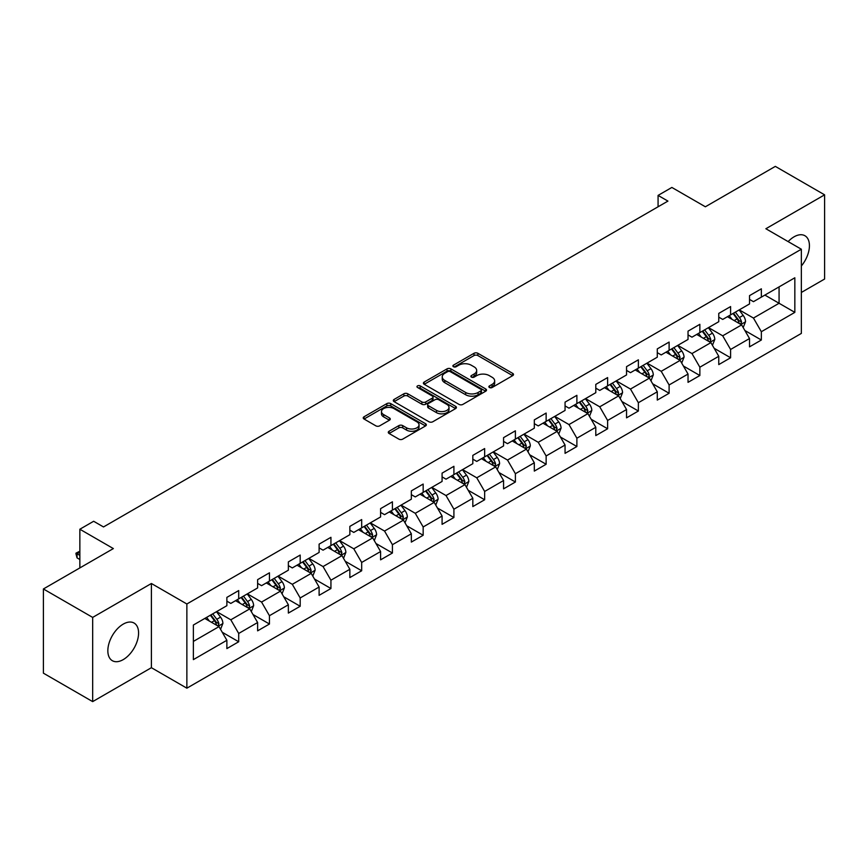 <?xml version="1.0" encoding="UTF-8"?>
<svg xmlns="http://www.w3.org/2000/svg" width="868" height="868" viewBox="0 0 868 868"><rect width="100%" height="100%" fill="white"/><g stroke="black" fill="none" stroke-linecap="round" stroke-linejoin="round"><path stroke-width="1.3" d="M489.433 387.497A1.91 1.107 0 0 0 492.145 387.497L512.695 375.627A2.734 1.584 0 0 0 513.498 374.509A2.734 1.584 0 0 0 512.695 373.392L477.877 353.298A2.734 1.584 0 0 0 474.004 353.298L453.454 365.157A1.91 1.107 0 0 0 452.89 365.938A1.91 1.107 0 0 0 453.454 366.719A1.91 1.107 0 0 0 456.167 366.719L458.825 365.189A8.756 5.056 0 0 1 471.205 365.189L474.102 366.86A8.756 5.056 0 0 1 476.662 370.441A8.756 5.056 0 0 1 474.102 374.01L471.443 375.551A1.91 1.107 0 0 0 470.879 376.332A1.91 1.107 0 0 0 471.443 377.113A1.91 1.107 0 0 0 474.156 377.113L476.814 375.573A8.756 5.056 0 0 1 489.194 375.573L492.091 377.254A8.756 5.056 0 0 1 494.662 380.824A8.756 5.056 0 0 1 492.091 384.394L489.433 385.934A1.91 1.107 0 0 0 488.868 386.716A1.91 1.107 0 0 0 489.433 387.497L489.433 385.934M123.213 659.626A21.743 12.553 120 0 0 137.415 640.465A21.743 12.553 120 0 0 134.084 623.05A21.743 12.553 120 0 0 123.213 624.125A21.743 12.553 120 0 0 109.01 643.286A21.743 12.553 120 0 0 112.341 660.7A21.743 12.553 120 0 0 123.213 659.626M801.348 265.988A21.743 12.553 120 0 0 804.918 235.738A21.743 12.553 120 0 0 794.057 236.823A21.743 12.553 120 0 0 788.144 241.597M389.081 431.244A2.734 1.584 0 0 0 388.289 432.362A2.734 1.584 0 0 0 389.081 433.479L398.857 439.121A2.734 1.584 0 0 0 402.719 439.121L425.548 425.938A2.734 1.584 0 0 0 426.351 424.832A2.734 1.584 0 0 0 425.548 423.714L390.73 403.609A2.734 1.584 0 0 0 386.857 403.609L364.039 416.781A2.734 1.584 0 0 0 363.236 417.899A2.734 1.584 0 0 0 364.039 419.016L375.833 425.83A2.734 1.584 0 0 0 379.707 425.83L389.472 420.188A2.734 1.584 0 0 0 390.274 419.07A2.734 1.584 0 0 0 389.472 417.953L383.623 414.579A7.313 4.221 0 0 1 381.475 411.595A7.313 4.221 0 0 1 386 407.689A7.313 4.221 0 0 1 393.974 408.6L416.89 421.837A7.313 4.221 0 0 1 419.038 424.832A7.313 4.221 0 0 1 414.513 428.727A7.313 4.221 0 0 1 406.539 427.815L402.719 425.613A2.734 1.584 0 0 0 398.857 425.613L389.081 431.244L389.081 433.479M801.348 292.462L824.6 279.029L824.6 194.833L775.33 166.385L705.369 206.779L671.865 187.445L658.074 195.408L667.926 201.094L103.509 526.952L93.657 521.267L79.856 529.23L79.856 567.922M92.67 617.408L92.67 701.615L151.401 667.698L151.401 583.502L92.67 617.408L43.4 588.971L113.361 548.576L79.856 529.23M151.401 583.502L186.87 603.987L801.348 249.224L801.348 333.421L186.87 688.183L186.87 603.987M824.6 194.833L765.869 228.74L801.348 249.224M459.009 404.39A2.734 1.584 0 0 0 462.883 404.39L485.711 391.208A2.734 1.584 0 0 0 486.514 390.09A2.734 1.584 0 0 0 485.711 388.972L450.893 368.878A2.734 1.584 0 0 0 447.02 368.878L424.192 382.05A2.734 1.584 0 0 0 423.389 383.168A2.734 1.584 0 0 0 424.192 384.285L459.009 404.39M418.289 387.909A1.91 1.107 0 0 1 420.231 388.18L420.231 385.902L455.624 406.343A2.734 1.584 0 0 1 456.427 407.461A2.734 1.584 0 0 1 455.624 408.578L432.806 421.75A2.734 1.584 0 0 1 428.933 421.75L394.115 401.656L403.88 396.058L403.88 393.779L394.115 399.421A2.734 1.584 0 0 0 393.312 400.539A2.734 1.584 0 0 0 394.115 401.656L394.115 399.421M403.88 396.058A2.734 1.584 0 0 1 407.754 396.058L407.754 393.779A2.734 1.584 0 0 0 403.88 393.779M407.754 393.779L421.87 401.927A2.734 1.584 0 0 0 425.743 401.927L432.221 398.195A2.734 1.584 0 0 0 433.024 397.077A2.734 1.584 0 0 0 432.221 395.96L417.519 387.464A1.91 1.107 0 0 1 416.966 386.683A1.91 1.107 0 0 1 418.137 385.663A1.91 1.107 0 0 1 420.231 385.902M92.67 701.615L43.4 673.167L43.4 588.971M222.241 632.262L238.7 641.767L238.7 633.456L257.622 622.53L257.622 630.841L269.449 624.016L269.449 615.705L288.36 604.779L288.36 613.09L300.187 606.265L300.187 597.954L319.109 587.028L319.109 595.34L330.936 588.515L330.936 580.204L349.847 569.289L349.847 577.589L361.674 570.764L361.674 562.453L380.596 551.538L380.596 559.838L392.423 553.014L392.423 544.703L411.334 533.787L411.334 542.088L423.161 535.263L423.161 526.963L442.083 516.037L442.083 524.337L453.91 517.512L453.91 509.212L472.821 498.286L472.821 506.586L484.648 499.762L484.648 491.462L503.57 480.536L503.57 488.847L515.397 482.011L515.397 473.711L534.308 462.785L534.308 471.096L546.135 464.261L546.135 455.96L565.057 445.034L565.057 453.346L576.884 446.521L576.884 438.21L595.795 427.284L595.795 435.595L607.622 428.77L607.622 420.459L626.544 409.533L626.544 417.844L638.371 411.02L638.371 402.709L657.282 391.793L657.282 400.094L669.109 393.269L669.109 384.958L688.031 374.043L688.031 382.343L699.858 375.519L699.858 367.207L718.769 356.292L718.769 364.593L730.596 357.768L730.596 349.457L749.518 338.542L749.518 346.842L761.345 340.017L761.345 331.717L794.838 312.371L794.838 277.782L779.073 286.885L779.073 303.268L794.838 312.371M238.7 641.767L226.873 648.591L226.873 640.28L193.369 659.626L193.369 625.036L226.873 605.69L226.873 597.39L238.7 590.565L238.7 598.866L257.622 587.94L257.622 579.64L269.449 572.815L269.449 581.115L288.36 570.189L288.36 561.889L300.187 555.064L300.187 563.365L319.109 552.449L319.109 544.138L330.936 537.314L330.936 545.614L349.847 534.699L349.847 526.388L361.674 519.563L361.674 527.863L380.596 516.948L380.596 508.637L392.423 501.812L392.423 510.124L411.334 499.198L411.334 490.887L423.161 484.062L423.161 492.373L442.083 481.447L442.083 473.136L453.91 466.311L453.91 474.622L472.821 463.696L472.821 455.385L484.648 448.561L484.648 456.872L503.57 445.946L503.57 437.646L515.397 430.81L515.397 439.121L534.308 428.195L534.308 419.895L546.135 413.059L546.135 421.371L565.057 410.445L565.057 402.144L576.884 395.32L576.884 403.62L595.795 392.694L595.795 384.394L607.622 377.569L607.622 385.869L626.544 374.943L626.544 366.643L638.371 359.819L638.371 368.119L657.282 357.204L657.282 348.893L669.109 342.068L669.109 350.368L688.031 339.453L688.031 331.142L699.858 324.317L699.858 332.618L718.769 321.702L718.769 313.391L730.596 306.567L730.596 314.878L749.518 303.952L749.518 295.641L761.345 288.816L761.345 297.127L794.838 277.782M235.543 600.689L249.734 608.88L230.812 619.806L216.631 611.615M226.873 601.144L230.812 603.423L238.7 598.866M230.812 619.806L238.7 633.456M249.734 608.88L257.622 622.53M266.292 582.938L280.483 591.13L261.561 602.056L247.369 593.864M257.622 583.394L261.561 585.672L269.449 581.115M261.561 602.056L269.449 615.705M280.483 591.13L288.36 604.779M297.03 565.187L311.221 573.379L292.299 584.305L278.118 576.113M288.36 565.643L292.299 567.922L300.187 563.365M292.299 584.305L300.187 597.954M311.221 573.379L319.109 587.028M327.779 547.437L341.97 555.629L323.048 566.554L308.856 558.363M319.109 547.892L323.048 550.171L330.936 545.614M323.048 566.554L330.936 580.204M341.97 555.629L349.847 569.289M358.517 529.686L372.708 537.878L353.786 548.804L339.605 540.612M349.847 530.142L353.786 532.42L361.674 527.863M353.786 548.804L361.674 562.453M372.708 537.878L380.596 551.538M389.265 511.936L403.457 520.127L384.535 531.053L370.343 522.861M380.596 512.391L384.535 514.67L392.423 510.124M384.535 531.053L392.423 544.703M403.457 520.127L411.334 533.787M420.004 494.185L434.195 502.377L415.273 513.303L401.092 505.111M411.334 494.641L415.273 496.919L423.161 492.373M415.273 513.303L423.161 526.963M434.195 502.377L442.083 516.037M450.752 476.434L464.944 484.637L446.022 495.552L431.83 487.36M442.083 476.89L446.022 479.169L453.91 474.622M446.022 495.552L453.91 509.212M464.944 484.637L472.821 498.286M481.49 458.695L495.682 466.886L476.76 477.801L462.579 469.61M472.821 459.15L476.76 461.418L484.648 456.872M476.76 477.801L484.648 491.462M495.682 466.886L503.57 480.536M512.239 440.944L526.431 449.136L507.509 460.051L493.317 451.859M503.57 441.4L507.509 443.667L515.397 439.121M507.509 460.051L515.397 473.711M526.431 449.136L534.308 462.785M542.977 423.193L557.169 431.385L538.247 442.311L524.066 434.108M534.308 423.649L538.247 425.917L546.135 421.371M538.247 442.311L546.135 455.96M557.169 431.385L565.057 445.034M573.726 405.443L587.918 413.635L568.996 424.56L554.804 416.369M565.057 405.899L568.996 408.177L576.884 403.62M568.996 424.56L576.884 438.21M587.918 413.635L595.795 427.284M604.464 387.692L618.656 395.884L599.734 406.81L585.553 398.618M595.795 388.148L599.734 390.426L607.622 385.869M599.734 406.81L607.622 420.459M618.656 395.884L626.544 409.533M635.213 369.942L649.405 378.133L630.483 389.059L616.291 380.868M626.544 370.397L630.483 372.676L638.371 368.119M630.483 389.059L638.371 402.709M649.405 378.133L657.282 391.793M665.951 352.191L680.143 360.383L661.221 371.309L647.04 363.117M657.282 352.647L661.221 354.925L669.109 350.368M661.221 371.309L669.109 384.958M680.143 360.383L688.031 374.043M696.7 334.44L710.892 342.632L691.97 353.558L677.778 345.366M688.031 334.896L691.97 337.175L699.858 332.618M691.97 353.558L699.858 367.207M710.892 342.632L718.769 356.292M727.438 316.69L741.63 324.882L722.708 335.808L708.527 327.616M718.769 317.146L722.708 319.424L730.596 314.878M722.708 335.808L730.596 349.457M741.63 324.882L749.518 338.542M764.882 295.077L779.073 303.268L753.457 318.057L739.265 309.865M749.518 299.395L753.457 301.673L761.345 297.127M753.457 318.057L761.345 331.717M151.401 667.698L186.87 688.183M658.074 195.408L658.074 206.779M193.369 641.419L218.996 626.631L204.805 618.439M218.996 626.631L226.873 640.28M744.885 330.513L761.345 340.017M714.136 348.263L730.596 357.768M683.398 366.014L699.858 375.519M652.649 383.764L669.109 393.269M621.911 401.515L638.371 411.02M591.162 419.266L607.622 428.77M560.424 437.016L576.884 446.521M529.675 454.767L546.135 464.261M498.937 472.517L515.397 482.011M468.188 490.268L484.648 499.762M437.45 508.019L453.91 517.512M406.701 525.758L423.161 535.263M375.963 543.509L392.423 553.014M345.214 561.26L361.674 570.764M314.476 579.01L330.936 588.515M283.727 596.761L300.187 606.265M252.989 614.511L269.449 624.016M490.203 387.768L492.091 386.672A8.756 5.056 0 0 0 494.662 383.103L494.662 380.824M476.662 370.441L476.662 372.708A8.756 5.056 0 0 1 474.102 376.289L472.214 377.385M512.663 375.649L477.877 355.565A2.734 1.584 0 0 0 474.004 355.565L454.214 366.99M485.668 391.229L450.893 371.146A2.734 1.584 0 0 0 447.02 371.146L424.235 384.307M480.872 390.871A1.91 1.107 0 0 0 481.436 390.09A1.91 1.107 0 0 0 480.872 389.309L450.308 371.667A1.91 1.107 0 0 0 447.606 371.667L444.796 373.283A8.756 5.056 0 0 0 442.235 376.864A8.756 5.056 0 0 0 444.796 380.434L465.693 392.499A8.756 5.056 0 0 0 478.073 392.499L480.872 390.871L480.872 393.15A1.91 1.107 0 0 0 481.436 392.369L481.436 390.09M442.235 376.864L442.235 379.132A8.756 5.056 0 0 0 444.796 382.712L444.796 380.434M480.872 393.15L478.073 394.766A8.756 5.056 0 0 1 465.693 394.766L444.796 382.712M407.754 396.058L421.87 404.206A2.734 1.584 0 0 0 425.743 404.206L432.221 400.463A2.734 1.584 0 0 0 433.024 399.345L433.024 397.077M420.231 388.18L455.591 408.6M436.528 410.39A7.313 4.221 0 0 0 444.503 411.313A7.313 4.221 0 0 0 449.016 407.407A7.313 4.221 0 0 0 446.879 404.412L438.796 399.757A2.734 1.584 0 0 0 434.933 399.757L428.456 403.49A2.734 1.584 0 0 0 427.653 404.607A2.734 1.584 0 0 0 428.456 405.725L436.528 410.39L436.528 412.669A7.313 4.221 0 0 0 444.503 413.58A7.313 4.221 0 0 0 449.016 409.674L449.016 407.407M427.653 404.607L427.653 406.886A2.734 1.584 0 0 0 428.456 408.003L428.456 405.725M436.528 412.669L428.456 408.003M419.038 424.832L419.038 427.099A7.313 4.221 0 0 1 414.513 431.005A7.313 4.221 0 0 1 406.539 430.094L402.719 427.881A2.734 1.584 0 0 0 398.857 427.881L389.124 433.501M381.475 411.595L381.475 413.862A7.313 4.221 0 0 0 383.623 416.857L383.623 414.579M389.439 420.21L383.623 416.857M425.515 425.96L390.73 405.888A2.734 1.584 0 0 0 386.857 405.888L364.072 419.038M743.192 327.583L745.536 321.681A7.389 4.264 -120 0 0 743.182 315.388L739.113 309.963M732.017 319.337L729.25 315.648M740.491 324.231L741.543 321.995A7.389 4.264 -120 0 0 739.428 317.547L735.37 312.122M733.514 313.185L738.028 319.207A3.765 2.17 60 0 1 738.711 320.357L741.543 321.995M733.004 313.489L737.062 318.914A7.389 4.264 60 0 1 739.178 323.352M712.444 345.334L714.787 339.431A7.389 4.264 -120 0 0 712.433 333.138L708.364 327.703M701.279 337.088L698.512 333.399M709.742 341.97L710.805 339.746A7.389 4.264 -120 0 0 708.689 335.298L704.621 329.873M702.765 330.936L707.279 336.958A3.765 2.17 60 0 1 707.962 338.108L710.805 339.746M702.255 331.24L706.324 336.665A7.389 4.264 60 0 1 708.44 341.102M681.705 363.084L684.049 357.171A7.389 4.264 -120 0 0 681.695 350.889L677.626 345.453M670.53 354.838L667.763 351.149M679.004 359.721L680.056 357.486A7.389 4.264 -120 0 0 677.941 353.048L673.883 347.623M672.027 348.686L676.541 354.708A3.765 2.17 60 0 1 677.224 355.858L680.056 357.486M671.517 348.979L675.575 354.415A7.389 4.264 60 0 1 677.691 358.853M650.957 380.835L653.3 374.922A7.389 4.264 -120 0 0 650.946 368.64L646.877 363.204M639.792 372.589L637.025 368.9M648.255 377.471L649.318 375.236A7.389 4.264 -120 0 0 647.202 370.799L643.134 365.374M641.278 366.437L645.792 372.459A3.765 2.17 60 0 1 646.476 373.598L649.318 375.236M640.768 366.73L644.837 372.166A7.389 4.264 60 0 1 646.953 376.603M620.219 398.586L622.562 392.672A7.389 4.264 -120 0 0 620.208 386.39L616.139 380.954M609.043 390.329L606.276 386.64M617.517 395.222L618.569 392.987A7.389 4.264 -120 0 0 616.454 388.549L612.396 383.113M610.54 384.188L615.054 390.209A3.765 2.17 60 0 1 615.737 391.349L618.569 392.987M610.03 384.481L614.088 389.916A7.389 4.264 60 0 1 616.204 394.354M589.47 416.325L591.813 410.423A7.389 4.264 -120 0 0 589.459 404.141L585.39 398.705M578.305 408.079L575.538 404.39M586.768 412.973L587.831 410.738A7.389 4.264 -120 0 0 585.716 406.3L581.647 400.864M579.791 401.938L584.305 407.96A3.765 2.17 60 0 1 584.989 409.099L587.831 410.738M579.281 402.231L583.35 407.667A7.389 4.264 60 0 1 585.466 412.105M558.732 434.076L561.075 428.174A7.389 4.264 -120 0 0 558.721 421.881L554.652 416.456M547.556 425.83L544.789 422.141M556.03 430.723L557.082 428.488A7.389 4.264 -120 0 0 554.967 424.051L550.909 418.615M549.053 419.689L553.567 425.711A3.765 2.17 60 0 1 554.251 426.85L557.082 428.488M548.543 419.982L552.601 425.418A7.389 4.264 60 0 1 554.717 429.855M527.983 451.827L530.326 445.924A7.389 4.264 -120 0 0 527.972 439.631L523.903 434.206M516.818 443.581L514.051 439.892M525.281 448.474L526.344 446.239A7.389 4.264 -120 0 0 524.229 441.801L520.16 436.365M518.304 437.439L522.818 443.461A3.765 2.17 60 0 1 523.502 444.6L526.344 446.239M517.795 437.732L521.863 443.157A7.389 4.264 60 0 1 523.979 447.606M497.245 469.577L499.588 463.675A7.389 4.264 -120 0 0 497.234 457.382L493.165 451.957M486.069 461.331L483.302 457.642M494.543 466.224L495.595 463.989A7.389 4.264 -120 0 0 493.48 459.541L489.422 454.116M487.566 455.179L492.08 461.212A3.765 2.17 60 0 1 492.764 462.351L495.595 463.989M487.056 455.483L491.114 460.908A7.389 4.264 60 0 1 493.23 465.356M466.496 487.328L468.839 481.425A7.389 4.264 -120 0 0 466.485 475.132L462.416 469.707M455.331 479.082L452.564 475.393M463.794 483.975L464.857 481.74A7.389 4.264 -120 0 0 462.742 477.291L458.673 471.866M456.818 472.93L461.331 478.962A3.765 2.17 60 0 1 462.015 480.102L464.857 481.74M456.308 473.234L460.376 478.659A7.389 4.264 60 0 1 462.492 483.107M435.758 505.078L438.101 499.176A7.389 4.264 -120 0 0 435.736 492.883L431.678 487.458M424.582 496.832L421.815 493.143M433.056 501.726L434.108 499.491A7.389 4.264 -120 0 0 431.993 495.042L427.935 489.617M426.079 490.68L430.593 496.702A3.765 2.17 60 0 1 431.277 497.852L434.108 499.491M425.57 490.984L429.627 496.409A7.389 4.264 60 0 1 431.743 500.858M405.009 522.829L407.352 516.927A7.389 4.264 -120 0 0 404.998 510.634L400.929 505.209M393.844 514.583L391.077 510.894M402.307 519.476L403.37 517.241A7.389 4.264 -120 0 0 401.255 512.793L397.186 507.368M395.331 508.431L399.844 514.453A3.765 2.17 60 0 1 400.528 515.603L403.37 517.241M394.821 508.735L398.889 514.16A7.389 4.264 60 0 1 401.005 518.597M374.271 540.58L376.614 534.677A7.389 4.264 -120 0 0 374.249 528.384L370.191 522.948M363.095 532.334L360.329 528.645M371.569 537.216L372.622 534.992A7.389 4.264 -120 0 0 370.506 530.543L366.437 525.118M364.593 526.182L369.106 532.203A3.765 2.17 60 0 1 369.79 533.353L372.622 534.992M364.083 526.485L368.14 531.91A7.389 4.264 60 0 1 370.256 536.348M343.522 558.33L345.865 552.417A7.389 4.264 -120 0 0 343.511 546.135L339.442 540.699M332.357 550.084L329.59 546.395M340.82 554.967L341.884 552.732A7.389 4.264 -120 0 0 339.768 548.294L335.699 542.869M333.844 543.932L338.357 549.954A3.765 2.17 60 0 1 339.041 551.104L341.884 552.732M333.334 544.225L337.402 549.661A7.389 4.264 60 0 1 339.518 554.099M312.784 576.081L315.127 570.168A7.389 4.264 -120 0 0 312.762 563.885L308.704 558.45M301.608 567.835L298.842 564.146M310.082 572.717L311.135 570.482A7.389 4.264 -120 0 0 309.019 566.045L304.95 560.609M303.106 561.683L307.619 567.705A3.765 2.17 60 0 1 308.303 568.844L311.135 570.482M302.596 561.976L306.654 567.412A7.389 4.264 60 0 1 308.769 571.849M282.035 593.831L284.379 587.918A7.389 4.264 -120 0 0 282.024 581.636L277.955 576.2M270.87 585.575L268.103 581.885M279.333 590.468L280.397 588.233A7.389 4.264 -120 0 0 278.281 583.795L274.212 578.359M272.357 579.433L276.87 585.455A3.765 2.17 60 0 1 277.554 586.594L280.397 588.233M271.847 579.726L275.916 585.162A7.389 4.264 60 0 1 278.031 589.6M251.297 611.571L253.64 605.669A7.389 4.264 -120 0 0 251.275 599.376L247.217 593.951M240.121 603.325L237.355 599.636M248.595 608.218L249.648 605.983A7.389 4.264 -120 0 0 247.532 601.546L243.463 596.11M241.619 597.184L246.132 603.206A3.765 2.17 60 0 1 246.816 604.345L249.648 605.983M241.109 597.477L245.167 602.913A7.389 4.264 60 0 1 247.282 607.35M220.548 629.322L222.892 623.419A7.389 4.264 -120 0 0 220.537 617.126L216.468 611.701M209.383 621.076L206.617 617.387M217.846 625.969L218.91 623.734A7.389 4.264 -120 0 0 216.794 619.296L212.725 613.86M210.87 614.935L215.383 620.956A3.765 2.17 60 0 1 216.067 622.096L218.91 623.734M210.36 615.228L214.429 620.653A7.389 4.264 60 0 1 216.544 625.101M79.856 552.167L77.057 553.784L79.856 555.401M77.057 557.885L75.972 553.849L75.972 553.166L77.057 553.784L77.057 557.885L79.856 559.502M75.972 553.166L79.856 551.202M492.091 386.672L492.091 384.394M471.443 377.113L471.443 375.551M474.102 376.289L474.102 374.01M453.454 366.719L453.454 365.157M474.004 355.565L474.004 353.298M477.877 355.565L477.877 353.298M512.695 375.627L512.695 373.392M424.192 384.285L424.192 382.05M447.02 371.146L447.02 368.878M450.893 371.146L450.893 368.878M485.711 391.208L485.711 388.972M465.693 394.766L465.693 392.499M478.073 394.766L478.073 392.499M421.87 404.206L421.87 401.927M425.743 404.206L425.743 401.927M432.221 400.463L432.221 398.195M455.624 408.578L455.624 406.343M398.857 427.881L398.857 425.613M402.719 427.881L402.719 425.613M406.539 430.094L406.539 427.815M389.472 420.188L389.472 417.953M364.039 419.016L364.039 416.781M386.857 405.888L386.857 403.609M390.73 405.888L390.73 403.609M425.548 425.938L425.548 423.714M740.903 324.469L745.482 321.822M739.428 317.547L743.182 315.388M734.176 320.585L737.062 318.914M710.154 342.209L714.744 339.572M708.689 335.298L712.433 333.138M703.438 338.336L706.324 336.665M679.416 359.96L683.995 357.323M677.941 353.048L681.695 350.889M672.689 356.086L675.575 354.415M648.667 377.71L653.257 375.063M647.202 370.799L650.946 368.64M641.951 373.826L644.837 372.166M617.929 395.461L622.508 392.813M616.454 388.549L620.208 386.39M611.202 391.576L614.088 389.916M587.18 413.211L591.77 410.564M585.716 406.3L589.459 404.141M580.464 409.327L583.35 407.667M556.442 430.962L561.021 428.315M554.967 424.051L558.721 421.881M549.715 427.078L552.601 425.418M525.693 448.713L530.283 446.065M524.229 441.801L527.972 439.631M518.977 444.828L521.863 443.157M494.955 466.463L499.534 463.816M493.48 459.541L497.234 457.382M488.228 462.579L491.114 460.908M464.206 484.214L468.796 481.566M462.742 477.291L466.485 475.132M457.49 480.329L460.376 478.659M433.468 501.964L438.047 499.317M431.993 495.042L435.736 492.883M426.741 498.08L429.627 496.409M402.719 519.715L407.309 517.068M401.255 512.793L404.998 510.634M396.003 515.831L398.889 514.16M371.981 537.455L376.56 534.818M370.506 530.543L374.249 528.384M365.254 533.581L368.14 531.91M341.233 555.205L345.822 552.569M339.768 548.294L343.511 546.135M334.516 551.332L337.402 549.661M310.494 572.956L315.073 570.309M309.019 566.045L312.762 563.885M303.767 569.072L306.654 567.412M279.746 590.707L284.335 588.059M278.281 583.795L282.024 581.636M273.029 586.822L275.916 585.162M249.007 608.457L253.586 605.81M247.532 601.546L251.275 599.376M242.281 604.573L245.167 602.913M218.259 626.208L222.848 623.56M216.794 619.296L220.537 617.126M211.542 622.323L214.429 620.653"/></g></svg>
